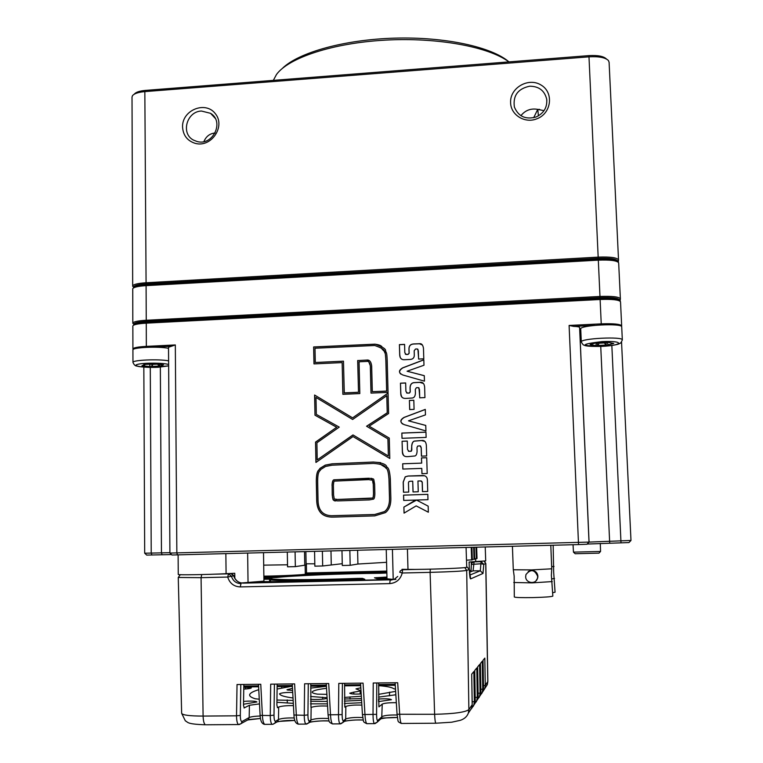 <?xml version="1.0" encoding="UTF-8"?>
<svg xmlns="http://www.w3.org/2000/svg" width="763" height="763" viewBox="0 0 763 763"><rect width="100%" height="100%" fill="white"/><g stroke="black" fill="none" stroke-linecap="round" stroke-linejoin="round"><path stroke-width="1.14" d="M133.706 287.269L132.686 286.096C133.134 284.456 137.483 283.35 145.743 282.777L598.192 257.121C610.476 256.673 617.257 257.627 618.526 259.983L618.316 262.272M609.103 62.347L608.445 60.544C605.364 57.53 598.888 56.29 589.017 56.834L144.836 91.608C138.361 92.199 134.25 93.553 132.504 95.661L132.018 97.054L132.686 286.096M510.609 102.633C509.732 87.869 528.501 77.015 541.11 85.065C554.091 92.6 551.477 113.525 536.837 118.809C524.925 123.797 510.666 114.955 510.609 102.633M182.548 126.906C182.014 110.082 205.514 100.554 215.338 113.677C225.81 126.324 211.399 147.793 195.376 143.406C187.374 140.917 183.101 135.413 182.548 126.906M134.126 94.269L134.383 94.049C135.957 92.142 139.658 90.921 145.485 90.396L588.931 55.613C597.801 55.127 603.628 56.243 606.404 58.961L606.461 59.009M508.921 61.889C488.797 46.801 437.418 37.168 385.01 40.143C332.563 43.071 288.347 57.94 276.464 74.526L273.345 80.363M282.272 68.489C298.152 52.657 344.027 39.609 394.566 38.15C445.106 36.653 491.906 47.01 508.969 61.889M607.863 259.306L598.221 259.172L141.87 285.228M617.496 261.68L617.544 261.146C616.59 258.848 610.152 257.913 598.23 258.342L146.086 283.912C137.721 284.504 133.601 285.639 133.725 287.308L133.849 287.537M538.42 115.852L537.781 109.405L544.038 110.654M533.671 117.731L537.753 109.376C530.914 108.155 525.297 110.253 520.91 115.68M535.941 117.035C543.761 113.41 547.357 107.488 546.718 99.266C544.601 90.606 538.916 86.257 529.665 86.209C517.943 88.689 512.841 95.613 514.367 106.973C518.315 116.443 525.507 119.801 535.941 117.035M197.073 141.508C212.915 146.267 224.713 121.536 210.55 113.315L201.442 111.036C186.639 111.427 180.554 133.744 193.554 140.125L197.073 141.508M203.912 141.594C206.105 136.358 209.844 133.487 215.137 132.991M133.601 324.046L132.819 323.169C133.267 321.767 137.636 320.794 145.924 320.279L599.995 296.454C612.327 296.025 619.117 296.807 620.376 298.819L620.1 301.175M618.669 263.073L618.593 262.663C616.666 260.536 609.914 259.697 598.335 260.145L145.762 285.658C138.027 286.173 133.687 287.184 132.743 288.691L132.819 323.169M619.327 300.546L619.394 299.964C618.45 298.009 611.993 297.236 600.033 297.646L146.258 321.395C138.074 321.919 133.935 322.873 133.83 324.265L134.059 324.609M608.016 298.533L143.406 322.549M133.639 287.842L133.725 287.765C134.622 286.325 138.742 285.362 146.086 284.876L598.278 259.344C609.246 258.915 615.665 259.716 617.525 261.738M630.972 540.471L628.95 542.569L587.119 544.048M133.22 349.464L132.915 348.987C133.363 347.737 137.741 346.879 146.048 346.392L175.318 344.943L168.518 347.26L169.911 553.07L589.017 542.092L587.014 544.238L578.535 544.582L171.999 555.006M171.541 554.567L146.687 555.082M409.664 409.569L409.407 400.432L413.823 400.251L414.08 409.378L409.664 409.569M401.996 438.315L401.843 433.069L425.964 432.135L426.126 437.399L401.996 438.315M421.634 463.103L421.481 457.886L426.727 457.705L427.194 473.508L421.939 473.689L421.786 468.396L402.835 469.054L402.692 463.77L421.701 463.122L421.481 457.886M403.703 500.433L403.56 495.13L427.814 494.357L427.976 499.679L403.703 500.433M313.974 363.903L313.641 346.955L375.1 344.151C382.578 346.831 386.068 349.053 385.563 350.818C386.412 353.708 386.793 351.257 387.213 360.613L388.052 392.373L370.999 393.107L370.322 365.944C369.836 362.444 368.586 360.947 366.593 361.452L359.068 361.805L359.821 393.584L342.864 394.318L342.148 362.597L313.974 363.903M407.957 354.385L409.082 353.231L408.958 348.958C408.949 345.849 410.465 344.18 413.517 343.951L419.392 343.712C421.577 343.331 422.94 344.876 423.475 348.357L423.789 358.82L418.591 359.068L418.343 350.761L417.256 348.958L415.511 349.034L414.185 350.751L414.29 354.499C414.481 357.733 412.945 359.392 409.683 359.478L404.4 359.716C401.414 359.859 399.85 358.209 399.688 354.785L399.411 344.628L404.581 344.38L404.81 352.706L406.116 354.461L408.024 354.452L409.149 353.298L409.025 349.025C409.016 345.916 410.532 344.247 413.594 344.018L419.459 343.779L422.311 344.962M402.902 375.024C398.4 372.849 398.334 370.456 402.711 367.833L423.818 359.793L423.98 365.229L407.089 371.219L424.285 375.673L424.447 381.166L402.902 375.024M594.806 325.343L573.671 326.392L569.103 325.448L601.254 323.855C613.614 323.426 620.414 324.103 621.664 325.868L621.578 326.545M620.519 301.91L620.491 301.662C618.831 299.783 612.05 299.058 600.138 299.497L145.933 323.178C137.96 323.665 133.592 324.571 132.848 325.906L132.915 348.987M413.451 501.291C414.948 500.07 416.216 499.794 417.256 500.461L428.167 506.146L428.348 512.221L416.169 505.888L404.056 513.117L403.885 507.08L416.407 500.185M314.995 415.215L314.594 395.024L352.592 417.866L388.071 393.069L388.615 413.517L369.168 426.183L389.264 438.076L389.798 458.468L353.031 436.57L315.93 462.454L315.529 442.101L336.674 427.261L314.995 415.215L314.699 395.091M332.153 463.809L373.403 462.035C382.101 462.683 386.593 464.409 386.851 467.223C388.615 467.49 389.779 471.42 390.341 479.021L390.847 498.02C391.009 504.82 389.206 509.694 385.42 512.631L374.738 515.883L333.288 517.114C322.482 517.371 316.95 511.715 316.683 500.146L316.311 481.51C316.359 469.541 318.877 470.857 319.907 468.425L325.248 465.125L332.153 463.809L373.479 462.063L380.689 462.655M410.046 481.272L408.93 481.577L408.453 482.683L408.72 492.068L403.474 492.24L403.198 482.073L405.21 476.827L408.071 476.026L421.968 475.559C425.592 475.32 427.404 476.98 427.404 480.518L427.728 491.458L422.464 491.63L422.187 482.082L420.613 480.928L417.943 481.014L418.258 491.763L413.021 491.935L412.716 481.186L410.046 481.272M410.694 451.267L411.829 450.113L411.705 445.764C412.02 443.026 412.907 441.472 414.366 441.09L421.414 440.518C424.323 440.032 425.964 441.624 426.355 445.306L426.67 455.959L421.424 456.15L421.176 447.69L419.946 445.859L417.647 446.078L416.979 447.643L417.094 451.458C416.836 454.243 416.083 455.759 414.834 455.988L407.585 456.646C404.142 456.837 402.397 455.149 402.359 451.591L402.072 441.252L407.289 441.052L407.528 449.541L408.968 451.334L411.419 451.143L411.782 445.802C412.096 443.065 412.983 441.51 414.443 441.128L421.481 440.556L424.409 441.272M404.285 424.676C399.764 422.444 399.698 420.022 404.085 417.399L425.287 409.397L425.449 414.891L408.482 420.833L425.764 425.43L425.935 430.952L404.285 424.676M409.054 393.04L410.179 391.886L410.055 387.594C410.227 384.619 411.476 382.959 413.813 382.635L419.707 382.33C422.597 381.834 424.238 383.398 424.629 387.032L424.943 397.599L419.717 397.819L419.478 389.435L418.248 387.623L416.369 387.718L415.301 389.426L415.415 393.193C415.234 396.178 414.195 397.79 412.287 398.019L405.954 398.4C402.521 398.601 400.794 396.941 400.756 393.422L400.47 383.179L405.658 382.95L405.897 391.333L407.328 393.117L409.416 393.059L410.246 391.934L410.122 387.642C410.294 384.676 411.553 383.016 413.88 382.683L419.784 382.387L423.265 383.436M392.42 549.398L393.212 579.355L387.003 578.821L386.24 549.551M471.143 570.18L469.379 570.819L469.111 562.016L485.707 560.891L485.23 546.995M305.124 565.269L305.295 574.11C306.24 574.711 281.394 575.951 263.864 576.151M263.512 552.727L263.941 581.129L241.318 582.989M573.671 326.392C577.41 326.507 579.394 326.879 579.603 327.489L579.718 329.168L580.777 330.045M579.603 327.489L589.017 542.092L630.982 540.462L621.549 342.148L630.982 540.462M171.513 346.249L152.266 347.203M143.835 367.098L144.684 553.223L169.911 552.679M133.601 325.181L133.83 324.962C134.546 323.693 138.694 322.825 146.267 322.358L600.08 298.657C611.392 298.247 617.839 298.934 619.422 300.727L619.566 300.86M401.987 569.332L407.986 569.398C424.943 569.684 468.492 568.053 466.718 567.214L466.069 547.491M178.113 554.939L178.256 574.444C177.197 575.14 205.81 574.701 226.086 573.7L234.766 573.28L234.823 578.259M471.238 561.911L471.353 565.412M400.804 374.099C398.706 372.258 399.364 370.189 402.778 367.9L402.711 367.833M402.778 367.9L423.818 359.878M424.285 375.72L407.089 371.219M428.348 512.192L416.169 505.888M404.123 513.079L403.885 507.08M403.961 507.09L413.517 501.301M418.649 359.058L417.924 349.263M401.557 358.868C400.709 358.744 400.108 357.408 399.764 354.852L399.411 344.628M399.488 344.704L404.581 344.456M405.344 354.204L408.024 354.452M388.071 393.174L352.592 417.866M389.798 458.449L353.031 436.57M316.035 462.378L315.529 442.101M315.634 442.139L336.674 427.261M336.769 427.299L315.1 415.263M388.367 456.007L387.995 438.925L366.65 426.269L387.308 412.84L386.851 395.673L352.63 419.478L315.987 397.447L316.321 414.385L339.249 427.108L316.893 442.798L317.227 459.889L352.983 434.939L388.367 456.007L387.909 438.887L366.564 426.231L387.222 412.793L386.774 395.625M317.227 459.889L353.059 434.986M352.63 419.478L315.987 397.447M314.079 363.903L313.641 346.955M313.746 347.022L375.186 344.227C378.801 344.685 381.061 345.534 381.967 346.745M371.085 393.098L370.408 366.002L368.882 362.072M342.959 394.318L342.148 362.597M343.474 361.233L315.291 362.492L343.474 361.166L344.285 392.945L358.515 392.325L357.761 360.565L366.698 360.155L369.721 360.985M357.761 360.565L366.612 360.088C369.387 359.621 371.066 361.548 371.667 365.878L372.315 391.677L386.736 391.104L385.935 360.746C384.914 348.691 385.696 353.87 381.119 347.833M372.315 391.677L386.65 391.057L385.859 360.68C385.458 351.667 385.105 354.089 384.352 351.485C384.886 349.902 381.681 347.909 374.747 345.496L315.005 348.233L315.291 362.492M358.515 392.325L357.675 360.508M344.189 392.888L358.429 392.277M331.695 517.114C322.005 516.751 317.036 511.096 316.788 500.156L316.416 481.529C316.464 469.56 318.982 470.876 320.012 468.444L325.353 465.144L332.248 463.837M331.6 515.721L374.795 514.491L384.609 511.572C388.071 508.921 389.721 504.419 389.55 498.077L389.044 479.088C387.652 465.916 387.041 469.207 380.136 463.971M374.709 514.491L384.533 511.572C387.995 508.911 389.635 504.41 389.473 498.067L388.968 479.069C388.462 471.963 387.413 468.329 385.82 468.158C385.611 465.592 381.481 464.009 373.431 463.418L332.182 465.182L325.629 466.441L320.851 469.407C319.955 471.601 317.694 470.246 317.666 481.463L318.028 500.108C318.209 510.829 323.283 516.036 333.25 515.721L374.795 514.491M403.78 500.433L403.56 495.13M403.627 495.139L427.814 494.367M403.551 492.24L403.274 482.092L405.287 476.846L408.138 476.045L424.257 475.75M422.53 491.63L422.254 482.102L421.338 480.986M413.088 491.925L412.716 481.186M421.548 457.914L426.727 457.733M422.006 473.689L421.786 468.396M402.912 469.054L402.692 463.77M402.769 463.79L421.701 463.122M421.491 456.15L421.243 447.728L420.489 445.964M405.382 456.436C403.875 456.293 402.893 454.691 402.435 451.62L402.072 441.252M402.149 441.281L407.289 441.09M408.396 451.257L410.771 451.295M402.063 438.315L401.843 433.069M401.92 433.107L425.964 432.182M402.75 424.075C399.993 422.073 400.461 419.86 404.161 417.437L404.085 417.399M404.161 417.437L425.296 409.464M425.764 425.458L408.482 420.833M409.741 409.559L409.407 400.432M409.483 400.48L413.823 400.298M419.784 397.819L418.963 387.842M403.064 397.857C401.996 397.714 401.252 396.255 400.833 393.47L400.47 383.179M400.546 383.236L405.658 383.016M406.536 392.926L409.121 393.088M332.029 485.392C332.229 481.453 332.992 479.593 334.328 479.803L368.853 478.229C375.234 479.412 373.145 477.552 374.623 484.057L374.871 493.804C374.709 497.59 374.118 499.393 373.078 499.202L369.378 499.908L337.551 500.91C331.953 499.727 333.536 501.482 332.229 495.139L332.124 485.402C332.325 481.472 333.097 479.603 334.423 479.822L371.695 478.363M335.825 500.881C333.641 501.272 332.477 499.355 332.334 495.149L332.124 485.402M336.073 499.498L372.344 498.058C372.945 498.706 373.365 497.304 373.593 493.861L373.345 484.114C373.069 480.49 372.401 479.03 371.323 479.717M369.349 498.525L372.258 498.048C372.859 498.697 373.279 497.295 373.508 493.842L373.26 484.104C371.533 477.953 374.69 481.091 368.882 479.612L334.862 481.1C334.089 480.556 333.603 481.968 333.383 485.344L333.584 495.092C334.833 501.005 333.049 498.239 337.523 499.527L369.435 498.535M471.925 547.338L472.345 559.851L466.489 560.176M471.648 560.052L471.229 547.357M386.574 562.312L357.914 564.029L350.179 565.307L349.845 550.495M474.328 547.271L474.729 559.165L472.335 559.403M474.061 559.355L473.651 547.29M342.263 563.695L322.682 565.974L322.377 551.21M350.179 565.307L342.301 565.497L341.977 550.695M305.877 551.63L306.125 564.982L295.348 566.632L287.565 566.823L287.308 552.116M287.527 564.792L263.693 565.145M476.646 547.214L477.028 558.506L474.72 558.735M476.379 558.688L475.988 547.233M322.682 565.974L314.852 566.165L314.566 551.411M314.804 563.819L306.106 563.8M295.348 566.632L295.081 551.916M310.703 688.112L326.43 686.271M292.496 688.302L286.964 689.809L292.62 690.544M327.089 697.725L310.608 696.485M310.579 699.328L314.299 699.471C320.431 699.528 324.704 699.127 327.117 698.269M292.715 692.413C285.591 692.365 281.204 692.823 279.544 693.805L279.554 693.853C280.145 695.503 284.637 696.886 293.021 697.973M378.658 685.641C387.041 686.328 392.068 687.368 393.727 688.731L395.482 689.199M277.103 689.046L290.875 686.414M258.771 689.695C252.915 691.421 249.873 693.147 249.625 694.883C249.511 696.276 251.38 697.573 255.252 698.774L259.267 699.204M395.615 691.364L378.601 694.359M361.328 696.218L344.466 697.42M344.447 699.022L361.471 698.574M378.591 697.134L395.835 694.759M378.562 701.598L391.438 699.69C389.998 698.794 385.716 698.574 378.582 699.042L378.591 701.598M361.576 700.32L344.437 701.111M327.298 701.435L310.56 701.273M293.154 700.424L276.95 700.033M276.921 702.275L293.316 703.362M310.531 703.848L327.441 703.867M344.409 703.496L361.719 702.733M243.788 687.215L251.342 687.854C250.932 688.407 248.404 688.827 243.759 689.113M244.036 707.978L249.415 705.27L259.515 703.896M277.37 707.692L278.686 707.043C281.576 706.004 286.497 705.537 293.44 705.622M311.132 707.406L311.142 707.396C314.623 706.204 320.098 705.756 327.565 706.071M344.943 707.11L345.839 706.462C348.996 705.289 354.337 704.85 361.862 705.117M379.02 706.824L382.244 704.087C384.533 703.076 389.235 702.609 396.331 702.694M243.521 704.249L256.921 701.95C255.605 701.035 251.151 700.844 243.569 701.378M326.888 694.33L317.532 694.158C313.946 693.586 312.162 692.899 312.191 692.089C312.668 690.677 317.456 689.418 326.545 688.302M361.195 693.977C354.433 694.263 350.618 694.006 349.75 693.205L353.813 692.127C357.904 691.621 360.041 691.059 360.222 690.439L355.987 688.894L360.823 687.778M473.117 706.5L474.71 703.553L475.225 700.215L474.348 701.512L473.861 671.535L471.696 674.187L472.183 704.65M476.074 702.036L477.619 699.175L478.124 695.923L477.285 697.163L476.808 667.93L474.739 670.458L475.225 700.138M478.887 697.792L480.385 695.017L480.881 691.841L480.08 693.014L479.603 664.497L477.638 666.9L478.134 695.894L477.638 666.9M480.413 663.505L480.881 691.841L480.404 663.514L482.273 661.225L482.741 689.065L483.504 687.94L483.036 660.291L484.82 658.107L485.287 685.298L487.786 681.597L485.735 563.59L483.771 564.296L482.998 573.461L470.637 578.888C470.027 578.736 469.588 575.598 469.302 569.475L469.302 569.322M258.485 684.297L260.107 715.379L270.264 715.56C270.302 720.339 270.884 723.267 272.029 724.325L264.675 724.373C263.416 723.314 262.663 720.396 262.415 715.627L260.765 684.277L237.035 684.535L236.53 715.818L240.316 715.408C240.374 719.652 240.955 721.684 242.081 721.493L249.177 717.525C251.017 716.724 254.67 716.209 260.145 715.999M306.411 724.087L298.447 724.144C297.312 723.086 296.607 720.158 296.34 715.36L294.613 683.896L270.693 684.163L270.264 715.56L274.003 715.15C274.051 719.404 274.585 721.445 275.605 721.264L278.476 719.49C281.642 718.298 286.898 717.792 294.251 717.954M340.432 723.858L332.477 723.915C331.457 722.847 330.808 719.91 330.532 715.093L328.71 683.514L304.609 683.782L304.256 715.303L307.937 714.883C307.985 719.156 308.471 721.207 309.387 721.025L310.961 719.938C314.804 718.565 320.641 718.097 328.491 718.527M340.794 723.81L342.883 722.513L339.955 723.868C339.039 722.799 338.553 719.852 338.505 715.036L338.791 683.4L363.064 683.123L364.981 714.836C365.267 719.662 365.858 722.609 366.774 723.686L367.213 723.686M374.719 723.629L374.299 723.639C373.498 722.561 373.069 719.604 373.021 714.769L373.221 683.009L397.685 682.742L399.698 714.569C399.993 719.414 400.527 722.37 401.319 723.458L401.7 723.458M378.677 682.952L378.896 706.824M344.58 683.333L344.8 707.12M310.751 683.715L310.97 707.406M277.16 684.087L276.883 705.069L277.56 707.692M243.826 684.459L243.502 705.365L244.246 707.978M239.115 724.545L238.457 724.554C237.198 723.496 236.559 720.587 236.53 715.818L203.101 716.075L201.07 577.677L178.256 577.477L181.651 713.291C182.481 715.131 189.634 716.056 203.101 716.075C203.263 720.978 204.026 723.877 205.4 724.774C186.239 724.144 188.318 722.246 185.352 720.863L181.651 713.291M332.487 723.925L332.983 723.915M306.736 724.049L308.738 722.904L305.868 724.097C304.828 723.028 304.294 720.1 304.256 715.303L294.041 714.998M298.457 724.154L299.01 724.144M272.639 724.316L274.852 723.267L275.605 721.264M260.212 715.255L260.107 715.379C260.421 721.006 261.938 724.001 264.656 724.373L265.295 724.373M436.159 723.219L435.845 723.219C435.234 722.303 434.824 719.328 434.624 714.292L397.056 714.273L395.12 682.771M360.546 683.152L362.435 714.559L376.588 714.349C376.636 718.66 377.008 720.72 377.714 720.539L382.139 716.533C384.619 715.379 389.616 714.864 397.113 715.007M374.299 723.639L366.774 723.686C362.511 721.464 363.894 722.885 362.435 714.559L362.482 714.464M326.268 683.543L328.071 714.836L342.129 714.616C342.186 718.908 342.616 720.959 343.417 720.777L345.696 719.004C349.139 717.668 354.814 717.191 362.73 717.563M332.468 723.915C328.338 721.932 329.292 722.351 328.071 714.836L328.138 714.731M243.311 583.142L391.409 579.804L243.225 583.142C238.418 582.932 235.242 580.462 233.688 575.75L230.846 573.538L228.223 573.595M215.099 574.158L228.518 573.843L231.38 576.103C232.915 580.92 236.12 583.437 241.003 583.657L240.25 586.909C233.888 586.613 229.711 583.323 227.708 577.057L233.697 575.788M468.806 712.432L471.658 708.15L468.339 713.138L468.883 709.619C465.239 712.289 453.823 713.853 434.624 714.292L430.103 572.355L402.235 573.003L399.678 572.202L400.384 570.8L402.597 569.732L416.579 569.408M474.109 561.778L473.07 570.848L469.464 572.221M469.712 575.111L480.318 570.81L481.071 561.673L482.092 561.339M471.019 571.63L471.362 564.448L480.928 563.762L483.771 564.296L481.071 561.673L473.89 561.845L471.792 563.027L471.362 564.448L470.971 571.649M400.384 570.8L399.698 572.24M552.717 592.708L555.073 592.202L553.671 572.45L553.165 545.24M551.735 578.926L554.52 578.478M551.659 566.728L554.024 566.413M537.696 576.389C534.634 569.427 530.714 568.807 525.955 574.549L525.669 576.656C525.573 583.39 536.074 584.763 537.505 578.154L537.696 576.389M535.979 580.843L537.715 577.963L537.905 576.189C537.362 572.574 535.264 570.629 531.611 570.342L528.206 571.525M551.744 568.807L531.582 569.913L513.299 569.761L514.157 576.103L514.3 596.981C515.302 597.553 521.425 597.753 532.66 597.591C544.887 597.267 551.62 596.771 552.851 596.094L551.372 575.197L551.744 568.788L550.8 545.297M513.757 582.493L532.088 582.875L552.259 581.578M607.882 344.857L613.776 343.455L608.502 342.425L595.445 343.054L590.076 344.58L595.417 345.582L608.292 344.971L607.205 342.597L607.968 342.453M622.331 339.945L621.711 326.869C622.608 322.911 579.375 325.143 580.729 328.958L581.301 341.967C582.694 344.466 583.638 345.477 584.105 345.019C584.763 346.125 590.657 346.583 601.797 346.373C623.609 345.401 624.563 340.536 602.026 341.605C579.842 344.275 579.766 345.858 601.797 346.364C613.318 345.486 619.318 344.447 619.804 343.264C620.319 343.684 621.158 342.577 622.331 339.945C623.247 336.245 579.956 338.4 581.301 341.967M606.06 342.53L606.184 345.143M597.734 345.486L599.193 343.197L604.353 342.949L599.193 343.197M604.353 342.949L605.965 345.095M597.391 342.854L597.515 345.553M596.361 343.112L595.846 345.429M573.042 544.725L573.461 552.135L600.557 551.449L600.3 543.437M575.168 553.738L598.984 553.146M160.783 365.973L163.52 364.819L155.738 363.97L143.787 364.447L144.569 364.59L141.937 365.744L149.748 366.574L160.783 365.973M168.528 348.329C158.57 346.192 131.932 347.413 132.915 349.94L132.962 362.415C134.059 364.895 135.413 366.116 137.016 366.087C138.98 366.755 143.787 367.194 151.417 367.394L168.652 365.849M159.715 364.371L159.725 366.211M151.942 366.526L152.819 364.38L157.445 364.161M157.283 364.151L152.819 364.38M157.512 364.161L159.4 366.173M151.856 364.027L151.875 366.583M147.974 364.189L148.976 364.123M149.739 364.313L149.872 366.488M143.425 365.277L143.425 365.868M143.845 365.849L144.875 364.809M588.931 55.613L598.23 258.342M145.485 90.396L144.836 91.608L146.086 283.912M617.544 261.146L618.526 260.097M146.086 284.876L146.258 321.395M600.033 297.646L598.278 259.344M620.376 298.915L619.394 299.964M146.267 322.358L146.343 347.346M175.318 344.943L176.854 552.984L177.502 554.949M578.535 544.582L569.103 325.448M600.08 298.657L601.282 324.866M579.718 329.168L589.055 541.94M600.739 346.421L609.704 543.161M621.006 542.875L611.84 345.467M150.282 367.385L151.227 553.127L151.894 555.035M160.344 367.137L161.46 552.86L162.109 554.768M407.986 569.398L407.423 549.007M475.721 561.702L475.626 558.707M248.042 582.636L247.641 553.137M226.086 573.7L225.858 553.7M357.599 550.295L357.914 564.029M330.98 550.981L331.266 564.677M304.513 551.668L304.771 565.316M478.086 693.338L480.08 693.014L479.584 696.218L477.39 699.785L480.385 695.017L480.871 691.774M481.577 693.739L483.027 691.049L483.504 687.883L483.027 691.049L480.146 695.646M480.843 689.37L482.741 689.065L482.264 692.194L480.156 695.627M471.706 674.177L472.202 704.688L471.658 708.15L472.183 704.726L468.883 709.619L466.698 570.419C462.779 571.163 450.58 571.811 430.103 572.355L430.303 569.169M472.154 701.874L474.348 701.512L473.833 704.878L471.458 708.693M475.196 697.496L477.285 697.163L476.78 700.444L474.5 704.125L477.619 699.175L478.124 695.856M406.507 569.379L402.597 569.732L402.235 573.003C400.461 579.479 396.283 583.018 389.721 583.6L240.25 586.909M201.747 574.568L201.07 577.677L227.708 577.057L228.518 573.843L230.903 573.538M466.689 566.528L469.302 569.475L466.698 570.419L464.772 567.596M380.394 719.28L381.719 718.059L397.38 717.506C390.522 717.392 385.029 717.83 380.899 718.813M343.731 721.855L345.048 721.035C343.15 721.54 352.687 719.423 363.226 720.043C355.663 719.747 349.378 720.186 344.361 721.35M308.777 722.857L310.245 722.017C310.427 721.932 322.711 720.282 329.13 720.997C321.404 720.654 314.881 721.102 309.559 722.332M276.235 722.408L277.732 721.474L294.785 720.453C287.527 720.31 281.604 720.806 277.017 721.922M260.441 718.488L247.679 719.967M249.415 705.27L249.177 717.525L248.337 719.595L246.869 720.425M240.803 684.497L240.316 715.408M278.686 707.043L278.476 719.49L277.732 721.474L272.935 724.278M274.413 684.125L274.003 715.15M311.142 707.396L310.961 719.938L310.322 721.808L308.738 722.904L309.387 721.025M308.281 683.743L307.937 714.883M382.244 704.087L381.719 718.059L377.294 722.103L377.714 720.539M376.779 682.971L376.588 714.349M345.839 706.462L345.696 719.004L345.162 720.72L342.883 722.513L343.417 720.777M342.406 683.362L342.129 714.616M484.848 688.312L487.328 684.583L487.862 681.349L485.821 563.523L484.038 561.177M206.124 724.774L238.447 724.554L241.222 723.61L242.081 721.493M483.475 685.594L485.287 685.298L484.82 688.35L482.779 691.698M305.276 573.099L386.803 571.182M386.803 571.086L305.276 573.003M482.998 573.461L480.318 570.81L473.07 570.848L471.381 571.497M389.721 583.6L390.112 580.309L394.357 579.241L397.752 576.437M287.184 699.9L287.355 703.047M389.578 692.136L389.502 695.78M349.969 696.905L350.007 699.166M281.719 686.509L281.69 688.016M258.361 699.166L259.248 698.898M322.654 697.172L322.739 699.156M288.042 689.285L288.013 690.267M375.129 723.572L377.294 722.103L374.299 723.629M239.401 724.507L248.337 719.595L260.45 718.488M245.4 687.196L245.428 689.008M353.813 692.127L353.803 694.044M471.381 564.391L471.792 563.027M469.321 569.398L470.637 578.888M386.975 578.058L376.97 578.669M358.057 579.899L358.047 579.394C313.851 581.082 268.729 581.072 270.464 579.527L270.493 581.625M386.851 573.013L380.356 573.271C344.857 573.528 291.962 575.655 276.387 577.524L263.884 577.839M263.864 576.342L267.966 576.084M305.124 574.215L386.822 571.888M263.893 578.297L271.828 578.278C264.589 580.014 310.865 580.176 357.818 578.392L362.482 578.373L364.79 579.289L355.186 580.004C318.305 581.206 287.203 581.74 261.871 581.597M386.812 571.687L305.286 573.595M244.131 582.846L395.902 579.422M386.994 578.716L376.893 578.64L374.48 577.791L386.955 577.057M243.807 686.032L258.571 685.87M277.141 685.66L292.334 685.489M310.732 685.288L326.364 685.117M344.571 684.916L360.641 684.735M378.667 684.545L395.177 684.363M395.234 685.269L378.658 685.451L395.234 685.269M360.699 685.651L344.561 685.823L360.699 685.651M326.411 686.023L310.722 686.195L326.411 686.023M292.391 686.395L277.131 686.566L292.391 686.395M258.619 686.767L243.788 686.929L258.619 686.767M386.841 572.765C346.211 573.337 295.548 575.159 263.874 577.267M269.587 581.625L269.549 579.184L263.912 579.251M362.225 579.661L361.548 579.708M362.482 578.373L361.548 579.384L358.047 579.394L357.818 578.392M270.55 579.184L269.549 579.184L269.978 578.22M364.256 579.47L364.79 579.289M374.48 577.791L375.129 578.02M376.493 577.601L376.97 578.583M168.642 364.571C164.674 362.806 143.578 362.663 137.588 364.371C131.122 366.04 144.989 367.928 158.17 367.261L168.652 365.887M168.613 360.842C158.637 358.858 131.97 360.05 132.962 362.415M609.093 62.156L618.526 259.983M537.81 109.471L539.517 109.347M546.852 100.535L546.718 99.266M536.475 111.903L537.781 109.405M215.176 118.284L210.55 113.315M215.109 133.039L214.527 133.086M133.725 287.308L132.743 286.363M618.669 262.958L620.376 298.819M133.83 324.265L132.838 323.312M620.519 301.814L621.664 325.868M589.255 541.902L587.291 544.019M628.95 542.569L630.887 540.481M586.928 544.257L588.912 542.111M172.028 555.035L170.006 553.089M146.715 555.111L144.76 553.232M474.758 670.439L475.244 700.176L474.71 703.553L471.467 708.674M487.862 681.349L487.328 684.583L482.788 691.679M468.339 713.138C467.051 716.571 464.371 718.965 460.318 720.32L451.667 722.218L435.845 723.219L401.319 723.458C396.903 721.207 398.467 722.323 397.056 714.273L395.081 682.771M292.248 683.925L293.965 715.112C294.165 720.682 295.653 723.696 298.438 724.144M483.046 660.281L483.513 687.911M360.117 694.034L360.222 690.439M240.898 582.903C237.312 581.892 234.947 579.499 233.802 575.741L231.761 573.671M485.821 563.523L484.619 561.482M180.287 574.701L178.256 577.477M271.123 578.659L270.464 579.527M306.373 563.8L306.545 572.975M513.289 569.751L512.421 546.289M598.926 553.194L600.557 551.449M575.226 553.785L573.461 552.135M149.929 364.075L149.939 365.477M161.994 364.695L162.548 365.229"/></g></svg>
